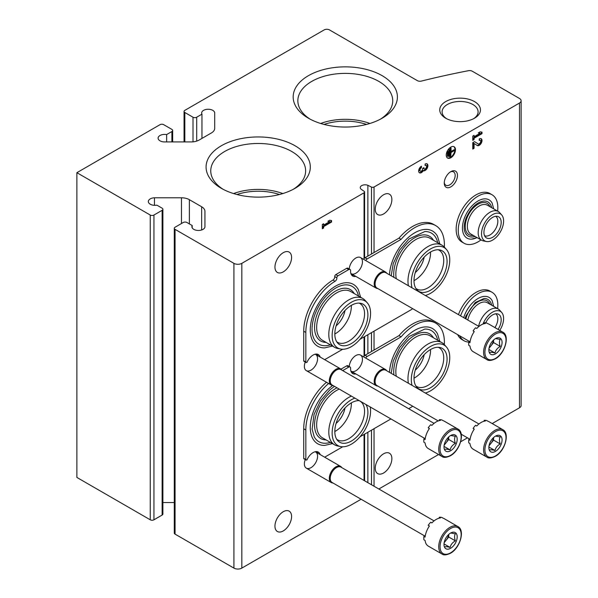 <?xml version="1.0" encoding="UTF-8"?>
<svg xmlns="http://www.w3.org/2000/svg" width="598" height="598" viewBox="0 0 598 598"><rect width="100%" height="100%" fill="white"/><g stroke="black" fill="none" stroke-linecap="round" stroke-linejoin="round"><path stroke-width="0.9" d="M279.445 194.514A42.548 24.563 0 0 0 236.943 194.514M366.537 124.421A42.548 24.563 0 0 0 324.041 124.421M367.867 256.101L367.867 185.313L371.515 187.077A1.869 1.076 0 0 0 374.034 187.017L519.483 103.043A5.599 3.229 0 0 0 521.12 100.756A5.599 3.229 0 0 0 519.483 98.468L472.285 71.222A3.73 2.153 0 0 0 468.466 70.699A597.2 344.792 0 0 0 421.418 81.074A3.73 2.153 0 0 1 417.299 80.618L329.453 29.9A3.73 2.153 0 0 0 324.176 29.9L184.827 110.353A2.616 1.51 0 0 0 184.057 111.422A2.616 1.51 0 0 0 184.827 112.491L193.005 117.215A2.616 1.51 0 0 0 196.697 117.215L201.96 114.173L201.96 138.4M492.199 423.556L519.483 407.799A5.599 3.229 0 0 0 521.12 405.511L521.12 100.756M166.633 141.928L166.633 134.572A6.533 3.775 0 0 0 158.104 138.16A6.533 3.775 0 0 0 164.226 141.928L191.218 141.928A11.198 6.466 0 0 0 199.134 140.037L211.423 132.943A11.198 6.466 0 0 0 214.697 128.368L214.697 112.783A6.533 3.775 0 0 0 207.977 109.255A6.533 3.775 0 0 0 201.646 113.022A6.533 3.775 0 0 0 201.96 114.173M166.633 134.572L171.888 131.538A2.616 1.51 0 0 0 172.658 130.469A2.616 1.51 0 0 0 171.888 129.4L163.71 124.676A2.616 1.51 0 0 0 160.017 124.676L76.88 172.68L150.248 215.041A2.616 1.51 0 0 0 153.94 215.041L162.125 210.317A2.616 1.51 0 0 0 162.888 209.248A2.616 1.51 0 0 0 162.125 208.179L156.863 205.144A6.533 3.775 0 0 1 148.334 201.556A6.533 3.775 0 0 1 154.456 197.789L181.456 197.789A11.198 6.466 0 0 1 189.372 199.68L201.653 206.773A11.198 6.466 0 0 1 204.935 211.348L204.935 226.934L204.935 211.348M162.888 209.248L162.888 514.003A2.616 1.51 0 0 1 162.125 515.072L153.94 519.797A2.616 1.51 0 0 1 150.248 519.797L76.88 477.436L76.88 172.68M154.456 205.316L154.456 197.789M162.888 502.544L174.295 502.544M192.197 227.845L192.197 225.543A6.533 3.775 0 0 0 191.883 226.694A6.533 3.775 0 0 0 198.207 230.462A6.533 3.775 0 0 0 204.935 226.934M192.197 225.543L186.935 222.501A2.616 1.51 0 0 0 183.242 222.501L175.057 227.225A2.616 1.51 0 0 0 174.295 228.294A2.616 1.51 0 0 0 175.057 229.363L233.915 263.344A5.599 3.229 0 0 0 241.831 263.344L364.055 192.773A1.869 1.076 0 0 0 364.608 192.01A1.869 1.076 0 0 0 364.167 191.323L361.11 189.215A4.851 2.803 0 0 1 360.235 187.608A4.851 2.803 0 0 1 362.844 185.126A4.851 2.803 0 0 1 367.867 185.313M174.295 228.294L174.295 533.05A2.616 1.51 0 0 0 175.057 534.119L233.915 568.1A5.599 3.229 0 0 0 241.831 568.1L361.102 499.24M315.139 451.752A9.329 5.389 -60 0 1 317.202 459.025A9.329 5.389 -60 0 1 310.982 467.681A9.329 5.389 -60 0 1 304.382 463.876A9.329 5.389 -60 0 1 305.257 459.578M315.139 354.225A9.329 5.389 -60 0 1 317.202 361.498A9.329 5.389 -60 0 1 310.982 370.162A9.329 5.389 -60 0 1 304.382 366.35A9.329 5.389 -60 0 1 305.257 362.052M349.262 366.522A9.329 5.389 -60 0 1 355.847 355.533A9.329 5.389 -60 0 1 362.448 359.338A9.329 5.389 -60 0 1 355.847 370.767A9.329 5.389 -60 0 1 350.869 371.029M349.262 269.003A9.329 5.389 -60 0 1 355.847 258.007A9.329 5.389 -60 0 1 362.448 261.819A9.329 5.389 -60 0 1 355.847 273.249A9.329 5.389 -60 0 1 350.869 273.503M336.098 423.421A16.796 9.695 120 0 0 344.986 408.023M336.098 325.895A16.796 9.695 120 0 0 344.986 310.504M274.953 267.074A11.758 6.787 120 0 0 277.39 272.456A11.758 6.787 120 0 0 289.148 265.669A11.758 6.787 120 0 0 289.148 252.094A11.758 6.787 120 0 0 280.088 255.241A11.758 6.787 120 0 0 274.953 267.074M274.953 526.12A11.758 6.787 120 0 0 277.39 531.502A11.758 6.787 120 0 0 289.148 524.715A11.758 6.787 120 0 0 289.148 511.14A11.758 6.787 120 0 0 280.088 514.287A11.758 6.787 120 0 0 274.953 526.12M331.569 222.03L331.569 220.542L329.722 220.221L327.868 221.282L329.722 221.604L323.623 225.125L323.623 223.742L322.329 224.489L322.329 228.75L323.623 228.002L323.623 226.62L331.569 222.03L331.038 221.731L331.038 220.445M367.867 482.668L367.867 432.249M367.867 353.62L367.867 334.723M450.862 186.853A9.329 5.389 -60 0 1 444.262 183.04A9.329 5.389 -60 0 1 450.862 171.611A9.329 5.389 -60 0 1 457.463 175.423A9.329 5.389 -60 0 1 450.862 186.853M415.274 370.087A16.796 9.695 120 0 0 424.161 354.696M415.274 272.561A16.796 9.695 120 0 0 424.161 257.17M375.245 468.219A11.758 6.787 120 0 0 377.682 473.601A11.758 6.787 120 0 0 389.44 466.814A11.758 6.787 120 0 0 389.44 453.232A11.758 6.787 120 0 0 380.38 456.386A11.758 6.787 120 0 0 375.245 468.219M375.245 209.173A11.758 6.787 120 0 0 377.682 214.555A11.758 6.787 120 0 0 389.44 207.768A11.758 6.787 120 0 0 389.44 194.193A11.758 6.787 120 0 0 380.38 197.34A11.758 6.787 120 0 0 375.245 209.173M446.243 155.076A6.533 3.775 120 0 0 447.596 158.066A6.533 3.775 120 0 0 454.129 154.299A6.533 3.775 120 0 0 454.129 146.757A6.533 3.775 120 0 0 449.098 148.506A6.533 3.775 120 0 0 446.243 155.076M421.433 166.199A3.917 2.265 120 0 0 418.877 169.653A3.917 2.265 120 0 0 419.475 172.792A3.917 2.265 120 0 0 423.279 170.722A3.917 2.265 120 0 0 427.144 168.307A3.917 2.265 120 0 0 427.092 163.874A3.917 2.265 120 0 0 425.126 164.069L425.126 165.564A2.093 1.203 120 0 1 426.172 165.459A2.093 1.203 120 0 1 425.866 168.322A1.831 1.054 120 0 1 424.303 168.98A1.831 1.054 120 0 1 423.93 168.143L423.93 167.642L422.637 168.389L422.637 168.89A1.831 1.054 120 0 1 420.693 171.305A2.093 1.203 120 0 1 420.387 171.215A2.093 1.203 120 0 1 420.065 169.533A2.093 1.203 120 0 1 421.433 167.694L421.433 166.199M474.065 143.483L477.226 145.493A3.917 2.265 120 0 0 477.271 145.523A3.917 2.265 120 0 0 481.196 143.258A3.917 2.265 120 0 0 481.196 138.729A3.917 2.265 120 0 0 479.237 138.923L479.237 140.418A2.093 1.203 120 0 1 480.276 140.313A2.093 1.203 120 0 1 480.276 142.728A2.093 1.203 120 0 1 478.191 143.939L474.55 141.629L472.771 142.66L472.771 149.059L474.065 148.311L474.065 143.483L473.534 143.176L473.534 148.005L474.065 148.311M474.528 141.644L478.191 143.939A2.093 1.203 120 0 0 478.191 143.939L477.638 143.617A2.093 1.203 120 0 0 477.66 143.632A2.093 1.203 120 0 0 477.69 143.647M482.003 133.653L482.003 132.158L480.157 131.837L478.31 132.906L480.157 133.227L474.065 136.748L474.065 135.357L472.771 136.105L472.771 140.373L474.065 139.626L474.065 138.243L482.003 133.653L481.48 133.347L481.48 132.068M378.833 489L438.566 454.517M460.677 441.75L467.472 437.833M445.704 118.21A20.362 11.758 0 0 0 474.498 118.21A20.362 11.758 0 0 0 474.498 101.585A20.362 11.758 0 0 0 445.704 101.585A20.362 11.758 0 0 0 445.704 118.21L445.704 118.21M295.053 145.763A52.123 30.094 180 0 1 295.053 188.318A52.123 30.094 180 0 1 221.342 188.318A52.123 30.094 180 0 1 221.342 145.763A52.123 30.094 180 0 1 295.053 145.763M382.144 75.669A52.123 30.094 180 0 1 382.144 118.225A52.123 30.094 180 0 1 308.433 118.225A52.123 30.094 180 0 1 308.433 75.669A52.123 30.094 180 0 1 382.144 75.669M320.663 123.465A45.717 26.394 180 0 1 369.915 123.465M310.168 119.181A47.436 27.388 180 0 1 297.864 101.376A47.436 27.388 180 0 1 326.658 75.58A47.436 27.388 180 0 1 378.833 81.403A47.436 27.388 180 0 1 392.722 101.376A47.436 27.388 180 0 1 380.41 119.181M233.571 193.558A45.717 26.394 180 0 1 282.824 193.558M223.076 189.274A47.436 27.388 180 0 1 210.765 171.469A47.436 27.388 180 0 1 239.559 145.68A47.436 27.388 180 0 1 291.742 151.496A47.436 27.388 180 0 1 305.623 171.469A47.436 27.388 180 0 1 293.319 189.274M473.609 118.696A17.992 10.383 0 0 0 478.086 112.065A17.992 10.383 0 0 0 460.101 101.451A17.992 10.383 0 0 0 442.116 112.065A17.992 10.383 0 0 0 446.594 118.696M478.594 132.741L480.157 133.227M473.534 135.664L474.065 136.748M472.771 139.768L474.065 139.626M473.534 139.319L473.534 137.936L474.065 138.243M473.534 137.936L481.48 133.347M476.935 145.307A3.917 2.265 120 0 0 480.62 143.027A3.917 2.265 120 0 0 480.912 138.609M480.276 140.313L479.753 140.014A2.093 1.203 120 0 0 479.237 139.925M472.771 148.446L473.534 148.005M419.228 172.613A3.917 2.265 120 0 0 422.756 170.415L423.279 170.722M422.756 170.415A3.917 2.265 120 0 0 426.479 168.225A3.917 2.265 120 0 0 426.808 163.755M426.172 165.459L425.649 165.153A2.093 1.203 120 0 0 425.126 165.063M423.406 167.941A1.831 1.054 120 0 0 423.78 168.681L424.303 168.98M420.387 171.215L419.863 170.908A2.093 1.203 120 0 1 419.542 169.234A2.093 1.203 120 0 1 420.91 167.388L421.433 167.694M420.91 167.388L420.91 166.565M328.153 221.118L329.722 221.604M323.092 224.041L323.623 225.125M322.329 228.144L323.623 228.002M323.092 227.703L323.092 226.313L323.623 226.62M323.092 226.313L331.038 221.731M447.909 156.467L448.276 151.556L447.909 156.467L447.379 156.16L447.379 151.466L447.909 151.772M447.379 151.466L448.276 151.556M449.382 156.676L449.756 149.635L449.382 156.676L448.859 156.37L448.859 149.545L449.382 149.851M448.859 149.545L449.756 149.635M454.555 150.494L454.555 150.068L451.049 152.094L451.049 148.035L450.675 148.252L450.675 156.788L451.049 152.52L454.555 150.494M451.049 151.481L454.031 149.762L454.555 150.068M451.049 148.035L450.152 147.945L450.152 156.482L450.675 156.788M450.152 147.945L450.675 148.252M447.341 157.894A6.533 3.775 120 0 0 453.598 153.992A6.533 3.775 120 0 0 453.852 146.622M450.264 171.985A7.714 4.455 -60 0 1 453.576 171.888A7.714 4.455 -60 0 1 454.757 178.069A7.714 4.455 -60 0 1 449.718 184.872A7.714 4.455 -60 0 1 445.861 185.253A7.714 4.455 -60 0 1 444.292 182.33M360.026 339.253L411.536 309.517A2.616 1.51 120 0 0 412.538 308.598M324.669 359.667L342.699 349.254M320.169 357.073A10.45 6.032 120 0 0 318.315 354.554A10.45 6.032 120 0 0 307.028 362.231L306.625 362.463A1.121 0.643 120 0 1 306.064 362.523L303.956 361.304A1.121 0.643 120 0 1 303.724 360.788L303.724 331.225A41.987 24.241 120 0 1 332.944 280.073A2.616 1.51 120 0 0 334.745 276.612A1.495 0.86 120 0 1 335.792 274.617L346.623 268.36A2.616 1.51 120 0 1 347.931 268.233L350.047 269.451A2.616 1.51 120 0 0 348.739 269.578L337.9 275.835A1.495 0.86 120 0 0 336.853 277.831L334.745 276.612M318.061 355.855A10.45 6.032 120 0 0 317.157 354.136M336.853 277.831A2.616 1.51 120 0 1 335.052 281.292A41.987 24.241 120 0 0 305.832 332.443L305.832 362.007A1.121 0.643 120 0 0 306.064 362.523M355.84 276.396A10.45 6.032 120 0 1 352.738 276.052A10.45 6.032 120 0 1 350.585 270.774A2.616 1.51 120 0 0 350.047 269.451M351.788 275.252A10.45 6.032 120 0 0 353.732 275.177M444.336 247.086A41.987 24.241 120 0 0 435.703 225.603A41.987 24.241 120 0 0 401.101 239.35L398.993 238.131L365.072 257.716A2.616 1.51 120 0 0 363.629 259.345M401.101 239.35L367.179 258.934A2.616 1.51 120 0 0 365.737 260.564M435.703 225.603L433.587 224.385A41.987 24.241 120 0 0 398.993 238.131M439.807 243.924L437.512 236.3A35.708 20.616 120 0 0 414.706 232.816A35.708 20.616 120 0 0 389.5 274.818M360.631 297.258L358.329 289.626A35.708 20.616 120 0 0 335.523 286.15A35.708 20.616 120 0 0 310.893 323.114A35.708 20.616 120 0 0 324.692 347.894L332.451 346.07M351.347 305.354A22.395 12.932 -60 0 1 335.523 333.587A22.395 12.932 -60 0 1 334.82 333.976M359.039 303.096A22.395 12.932 -60 0 1 359.921 303.53A22.395 12.932 -60 0 1 363.352 321.47A22.395 12.932 -60 0 1 348.724 341.211A22.395 12.932 -60 0 1 337.526 342.318A22.395 12.932 -60 0 1 336.711 341.772M330.35 344.852A33.346 19.256 -60 0 1 314.227 339.283C311.356 333.691 311.296 326.231 314.07 316.895C317.299 307.11 322.554 298.918 329.834 292.332C335.418 287.541 340.688 285.052 345.637 284.872A33.346 19.256 -60 0 1 358.531 296.047M326.082 342.392A29.676 17.133 -60 0 1 320.692 306.737A29.676 17.133 -60 0 1 354.263 293.581M340.591 349.045L337.556 348.425A28.181 16.273 -60 0 1 334.633 347.326L322.494 340.322A28.181 16.273 -60 0 1 322.494 307.776A28.181 16.273 -60 0 1 350.675 291.51L362.814 298.514A28.181 16.273 -60 0 1 365.229 300.502L367.277 302.82A27.179 15.69 -60 0 1 368.338 325.05A27.179 15.69 -60 0 1 351.362 346.638A27.179 15.69 -60 0 1 340.591 349.045A27.179 15.69 -60 0 1 337.773 316.604A27.179 15.69 -60 0 1 367.277 302.82M334.633 347.326A28.181 16.273 -60 0 1 334.633 314.787A28.181 16.273 -60 0 1 362.814 298.514M351.362 343.551A23.397 13.507 -60 0 1 337.661 343.058A23.397 13.507 -60 0 1 339.664 317.695A23.397 13.507 -60 0 1 360.631 303.276A23.397 13.507 -60 0 1 367.179 320.909A23.397 13.507 -60 0 1 351.362 343.551M430.523 252.02A22.395 12.932 -60 0 1 414.706 280.26A22.395 12.932 -60 0 1 413.995 280.649M438.214 249.762A22.395 12.932 -60 0 1 439.096 250.196A22.395 12.932 -60 0 1 442.527 268.143A22.395 12.932 -60 0 1 427.899 287.877A22.395 12.932 -60 0 1 416.701 288.984A22.395 12.932 -60 0 1 415.887 288.438M391.204 275.805L393.245 263.569L399.606 250.076L409.01 238.998L424.819 231.538A33.346 19.256 -60 0 1 437.706 242.713M393.933 277.382A29.676 17.133 -60 0 1 408.419 242.482A29.676 17.133 -60 0 1 433.438 240.246M396.295 278.743A28.181 16.273 -60 0 1 406.199 247.916A28.181 16.273 -60 0 1 429.85 238.176L441.989 245.187A28.181 16.273 -60 0 1 444.404 247.168L446.459 249.486A27.179 15.69 -60 0 1 447.513 271.716A27.179 15.69 -60 0 1 430.538 293.304A27.179 15.69 -60 0 1 425.305 295.494M408.434 285.754A28.181 16.273 -60 0 1 418.338 254.927A28.181 16.273 -60 0 1 441.989 245.187M412.044 287.84A27.179 15.69 -60 0 1 422.435 255.675A27.179 15.69 -60 0 1 446.459 249.486M430.538 290.217A23.397 13.507 -60 0 1 416.836 289.731A23.397 13.507 -60 0 1 418.839 264.361A23.397 13.507 -60 0 1 439.807 249.942A23.397 13.507 -60 0 1 446.355 267.583A23.397 13.507 -60 0 1 430.538 290.217M408.658 408.696L411.536 407.036A2.616 1.51 120 0 0 412.538 406.117M324.669 457.193L342.699 446.781M360.026 436.779L390.928 418.936M320.169 454.592A10.45 6.032 120 0 0 318.315 452.081A10.45 6.032 120 0 0 307.028 459.757L306.625 459.989A1.121 0.643 120 0 1 306.064 460.041L303.956 458.823A1.121 0.643 120 0 1 303.724 458.315L303.724 428.751A41.987 24.241 120 0 1 326.486 382.272M318.061 453.374A10.45 6.032 120 0 0 317.157 451.654M328.601 383.49A41.987 24.241 120 0 0 305.832 429.969L305.832 459.533A1.121 0.643 120 0 0 306.064 460.041M355.84 373.922A10.45 6.032 120 0 1 352.738 373.571A10.45 6.032 120 0 1 350.585 368.293A2.616 1.51 120 0 0 350.047 366.978L347.931 365.759A2.616 1.51 120 0 0 346.623 365.886L340.995 369.138M350.047 366.978A2.616 1.51 120 0 0 348.739 367.105L342.676 370.603M351.788 372.778A10.45 6.032 120 0 0 353.732 372.704M444.336 344.612A41.987 24.241 120 0 0 435.703 323.129A41.987 24.241 120 0 0 401.101 336.868L398.993 335.65L365.072 355.234A2.616 1.51 120 0 0 363.629 356.871M401.101 336.868L367.179 356.453A2.616 1.51 120 0 0 365.737 358.09M435.703 323.129L433.587 321.911A41.987 24.241 120 0 0 398.993 335.65M439.807 341.451L437.512 333.819A35.708 20.616 120 0 0 414.706 330.343A35.708 20.616 120 0 0 389.5 372.345M332.75 385.456A35.708 20.616 120 0 0 310.624 422.367A35.708 20.616 120 0 0 324.692 445.413L332.451 443.589M351.347 402.873A22.395 12.932 -60 0 1 335.523 431.113A22.395 12.932 -60 0 1 334.82 431.502M359.039 400.615A22.395 12.932 -60 0 1 359.921 401.049A22.395 12.932 -60 0 1 363.352 418.996A22.395 12.932 -60 0 1 348.724 438.73A22.395 12.932 -60 0 1 337.526 439.836A22.395 12.932 -60 0 1 336.711 439.291M330.35 442.378A33.346 19.256 -60 0 1 314.227 436.802L312.126 429.147L314.07 414.421L320.431 400.937L329.834 389.859L334.469 386.338M326.082 439.911A29.676 17.133 -60 0 1 315.296 418.069A29.676 17.133 -60 0 1 337.01 387.803M370.259 406.999A27.179 15.69 -60 0 1 351.362 444.165A27.179 15.69 -60 0 1 340.591 446.571L337.556 445.951A28.181 16.273 -60 0 1 334.633 444.852L322.494 437.841A28.181 16.273 -60 0 1 318.727 413.539A28.181 16.273 -60 0 1 339.245 389.096M334.633 444.852A28.181 16.273 -60 0 1 330.866 420.544A28.181 16.273 -60 0 1 351.385 396.108M340.591 446.571A27.179 15.69 -60 0 1 333.579 423.81A27.179 15.69 -60 0 1 354.876 398.119M365.924 404.495A23.397 13.507 -60 0 1 351.362 441.07A23.397 13.507 -60 0 1 337.661 440.584A23.397 13.507 -60 0 1 339.088 416.238A23.397 13.507 -60 0 1 359.211 400.623M430.523 349.546A22.395 12.932 -60 0 1 414.706 377.779A22.395 12.932 -60 0 1 413.995 378.168M438.214 347.281A22.395 12.932 -60 0 1 439.096 347.722A22.395 12.932 -60 0 1 442.527 365.662A22.395 12.932 -60 0 1 427.899 385.396A22.395 12.932 -60 0 1 416.701 386.51A22.395 12.932 -60 0 1 415.887 385.964M391.204 373.324L393.245 361.087L399.606 347.602L409.01 336.524L424.819 329.057A33.346 19.256 -60 0 1 437.706 340.232M393.933 374.901A29.676 17.133 -60 0 1 408.419 340.008A29.676 17.133 -60 0 1 433.438 337.773M396.295 376.269A28.181 16.273 -60 0 1 406.199 345.442A28.181 16.273 -60 0 1 429.85 335.702L441.989 342.706A28.181 16.273 -60 0 1 444.404 344.695L446.459 347.012A27.179 15.69 -60 0 1 447.513 369.243A27.179 15.69 -60 0 1 430.538 390.83A27.179 15.69 -60 0 1 425.305 393.013M408.434 383.273A28.181 16.273 -60 0 1 418.338 352.446A28.181 16.273 -60 0 1 441.989 342.706M412.044 385.359A27.179 15.69 -60 0 1 422.435 353.194A27.179 15.69 -60 0 1 446.459 347.012M430.538 387.736A23.397 13.507 -60 0 1 416.836 387.25A23.397 13.507 -60 0 1 418.839 361.88A23.397 13.507 -60 0 1 439.807 347.46A23.397 13.507 -60 0 1 446.355 365.101A23.397 13.507 -60 0 1 430.538 387.736M486.877 359.592L473.153 351.669A15.862 9.157 -60 0 1 469.961 346.018L468.772 345.33A15.862 9.157 120 0 1 468.772 342.004L469.961 342.691A15.862 9.157 -60 0 1 474.274 331.569L473.085 330.888A15.862 9.157 120 0 1 475.582 327.779L476.77 328.466A15.862 9.157 -60 0 1 485.397 323.488L484.208 322.8A15.862 9.157 120 0 1 486.705 323.025L487.893 323.705A15.862 9.157 -60 0 1 489.015 324.191L502.739 332.114A15.862 9.157 -60 0 0 486.877 341.279A15.862 9.157 -60 0 0 486.877 359.592C488.514 360.938 491.317 360.691 495.271 358.852C504.899 353.829 510.221 335.62 502.739 332.114M495.465 353.852A9.329 5.389 -60 0 1 488.865 350.047A9.329 5.389 -60 0 1 495.465 338.618A9.329 5.389 -60 0 1 502.066 342.43A9.329 5.389 -60 0 1 495.465 353.852M489.687 352.514C490.367 352.058 492.132 352.215 494.965 352.984C495.645 350.196 497.409 348.006 500.242 346.414C499.18 343.461 499.18 341.114 500.242 339.38L495.974 338.655M493.522 340.075A7.468 4.313 -60 0 1 490.951 345.861L493.589 342.579L493.589 340.015M489.037 348.245L490.951 345.861A7.468 4.313 -60 0 1 489.157 347.632M500.242 346.414L493.589 342.579M494.965 352.984L488.932 349.501M468.772 342.004A6.219 3.588 120 0 0 470.125 341.488M474.102 331.815A6.219 3.588 120 0 0 473.481 331.12M483.999 323.742A6.219 3.588 120 0 0 484.208 322.8M377.816 288.542A9.329 5.389 -60 0 1 376.127 288.109A9.329 5.389 -60 0 1 376.127 277.337A9.329 5.389 -60 0 1 385.456 271.948A9.329 5.389 -60 0 1 386.682 273.189M469.804 341.652L376.927 288.034A8.865 5.12 -60 0 1 376.927 277.801A8.865 5.12 -60 0 1 385.792 272.681L478.938 326.456M486.877 457.119L473.153 449.195A15.862 9.157 -60 0 1 469.961 443.544L468.772 442.856A15.862 9.157 120 0 1 468.772 439.523L469.961 440.21A15.862 9.157 -60 0 1 474.274 429.095L473.085 428.407A15.862 9.157 120 0 1 475.582 425.305L476.77 425.985A15.862 9.157 -60 0 1 485.397 421.007L484.208 420.319A15.862 9.157 120 0 1 486.705 420.544L487.893 421.231A15.862 9.157 -60 0 1 489.015 421.717L502.739 429.641A15.862 9.157 -60 0 0 486.877 438.797A15.862 9.157 -60 0 0 486.877 457.119C488.514 458.457 491.317 458.21 495.271 456.379C504.899 451.348 510.221 433.146 502.739 429.641M495.465 451.378A9.329 5.389 -60 0 1 488.865 447.566A9.329 5.389 -60 0 1 495.465 436.136A9.329 5.389 -60 0 1 502.066 439.949A9.329 5.389 -60 0 1 495.465 451.378M489.687 450.032C490.367 449.576 492.132 449.733 494.965 450.503C495.645 447.715 497.409 445.525 500.242 443.94C499.18 440.988 499.18 438.64 500.242 436.899L495.974 436.174M493.522 437.601A7.468 4.313 -60 0 1 490.951 443.387L493.589 440.098L493.589 437.534M489.037 445.772L490.951 443.387A7.468 4.313 -60 0 1 489.157 445.159M500.242 443.94L493.589 440.098M494.965 450.503L488.932 447.027M468.772 439.523A6.219 3.588 120 0 0 470.125 439.014M474.102 429.342A6.219 3.588 120 0 0 473.481 428.639M483.999 421.261A6.219 3.588 120 0 0 484.208 420.319M377.816 386.069A9.329 5.389 -60 0 1 376.127 385.635A9.329 5.389 -60 0 1 376.127 374.856A9.329 5.389 -60 0 1 385.456 369.467A9.329 5.389 -60 0 1 386.682 370.715M438.222 420.94L376.927 385.56A8.865 5.12 -60 0 1 376.927 375.32A8.865 5.12 -60 0 1 385.792 370.207L478.938 423.982M442.004 456.506L428.28 448.582A15.862 9.157 -60 0 1 425.088 442.931L423.9 442.243A15.862 9.157 120 0 1 423.9 438.917L425.088 439.605A15.862 9.157 -60 0 1 429.401 428.482L428.213 427.802A15.862 9.157 120 0 1 430.71 424.692L431.898 425.38A15.862 9.157 -60 0 1 440.524 420.394L439.343 419.714A15.862 9.157 120 0 1 441.84 419.938L443.021 420.618A15.862 9.157 -60 0 1 444.142 421.104L457.866 429.028A15.862 9.157 -60 0 0 442.004 438.192A15.862 9.157 -60 0 0 442.004 456.506C443.649 457.851 446.452 457.605 450.406 455.766C460.034 450.743 465.356 432.533 457.866 429.028M450.6 450.765A9.329 5.389 -60 0 1 444 446.96A9.329 5.389 -60 0 1 450.6 435.531A9.329 5.389 -60 0 1 457.193 439.336A9.329 5.389 -60 0 1 450.6 450.765M444.815 449.427C445.503 448.963 447.259 449.12 450.092 449.898C450.78 447.11 452.536 444.919 455.377 443.327C454.308 440.375 454.308 438.028 455.377 436.293L451.109 435.568M448.657 436.989A7.468 4.313 -60 0 1 446.086 442.774L448.724 439.493L448.724 436.929M444.165 445.159L446.086 442.774A7.468 4.313 -60 0 1 444.292 444.546M455.377 443.327L448.724 439.493M450.092 449.898L444.067 446.414M423.9 438.917A6.219 3.588 120 0 0 425.253 438.401M429.237 428.729A6.219 3.588 120 0 0 428.617 428.033M439.134 420.656A6.219 3.588 120 0 0 439.343 419.714M332.944 385.456A9.329 5.389 -60 0 1 331.255 385.022A9.329 5.389 -60 0 1 331.255 374.243A9.329 5.389 -60 0 1 340.591 368.861A9.329 5.389 -60 0 1 341.809 370.102M424.939 438.566L332.062 384.948A8.865 5.12 -60 0 1 332.062 374.714A8.865 5.12 -60 0 1 340.927 369.594L434.066 423.369M442.004 554.025L428.28 546.101A15.862 9.157 -60 0 1 425.088 540.45L423.9 539.77A15.862 9.157 120 0 1 423.9 536.436L425.088 537.124A15.862 9.157 -60 0 1 429.401 526.008L428.213 525.321A15.862 9.157 120 0 1 430.71 522.218L431.898 522.899A15.862 9.157 -60 0 1 440.524 517.92L439.343 517.233A15.862 9.157 120 0 1 441.84 517.457L443.021 518.145A15.862 9.157 -60 0 1 444.142 518.63L457.866 526.554A15.862 9.157 -60 0 0 442.004 535.711A15.862 9.157 -60 0 0 442.004 554.025C443.649 555.37 446.452 555.123 450.406 553.292C460.034 548.261 465.356 530.052 457.866 526.554M450.6 548.291A9.329 5.389 -60 0 1 444 544.479A9.329 5.389 -60 0 1 450.6 533.05A9.329 5.389 -60 0 1 457.193 536.862A9.329 5.389 -60 0 1 450.6 548.291M444.815 546.946C445.503 546.49 447.259 546.647 450.092 547.417C450.78 544.629 452.536 542.438 455.377 540.854C454.308 537.901 454.308 535.554 455.377 533.812L451.109 533.087M448.657 534.507A7.468 4.313 -60 0 1 446.086 540.293L448.724 537.011L448.724 534.448M444.165 542.685L446.086 540.293A7.468 4.313 -60 0 1 444.292 542.072M455.377 540.854L448.724 537.011M450.092 547.417L444.067 543.941M423.9 536.436A6.219 3.588 120 0 0 425.253 535.928M429.237 526.255A6.219 3.588 120 0 0 428.617 525.552M439.134 518.174A6.219 3.588 120 0 0 439.343 517.233M332.944 482.982A9.329 5.389 -60 0 1 331.255 482.541A9.329 5.389 -60 0 1 331.255 471.77A9.329 5.389 -60 0 1 340.591 466.38A9.329 5.389 -60 0 1 341.809 467.629M424.939 536.092L332.062 482.474A8.865 5.12 -60 0 1 332.062 472.233A8.865 5.12 -60 0 1 340.927 467.113L434.066 520.895M495.727 216.289A11.198 6.466 -60 0 1 497.177 225.326A11.198 6.466 -60 0 1 489.926 234.999A11.198 6.466 -60 0 1 484.537 235.672M481.009 239.888A27.994 16.161 -60 0 1 478.049 241.861A27.994 16.161 -60 0 1 464.048 243.244L461.94 242.026A27.994 16.161 -60 0 1 461.94 209.704A27.994 16.161 -60 0 1 489.934 193.535L492.042 194.761A27.994 16.161 -60 0 1 497.618 211.124M464.048 243.244A27.994 16.161 -60 0 1 464.048 210.922A27.994 16.161 -60 0 1 492.042 194.761M477.017 237.585A22.081 12.752 -60 0 1 471.351 239.155A22.081 12.752 -60 0 1 467.008 212.626A22.081 12.752 -60 0 1 492.154 203.126L493.686 208.851M475.059 236.457A19.719 11.384 -60 0 1 465.446 233.183C463.592 229.557 463.771 224.601 465.992 218.3C470.761 207.775 476.778 202.004 484.029 201.003A19.719 11.384 -60 0 1 491.668 207.685M473.339 235.463A18.104 10.45 -60 0 1 468.996 213.778A18.104 10.45 -60 0 1 489.949 206.691M486.376 241.51L483.341 240.889A16.609 9.59 -60 0 1 481.622 240.239L470.798 233.997A16.609 9.59 -60 0 1 470.798 214.817A16.609 9.59 -60 0 1 487.407 205.226L498.231 211.475A16.609 9.59 -60 0 1 499.651 212.641L501.707 214.959A15.608 9.015 -60 0 1 502.313 227.726A15.608 9.015 -60 0 1 492.565 240.127A15.608 9.015 -60 0 1 486.376 241.51A15.608 9.015 -60 0 1 484.761 222.875A15.608 9.015 -60 0 1 501.707 214.959M481.622 240.239A16.609 9.59 -60 0 1 481.622 221.066A16.609 9.59 -60 0 1 498.231 211.475M492.565 237.339A12.199 7.041 -60 0 1 485.419 237.085A12.199 7.041 -60 0 1 486.466 223.861A12.199 7.041 -60 0 1 497.394 216.341A12.199 7.041 -60 0 1 500.81 225.536A12.199 7.041 -60 0 1 492.565 237.339M495.727 313.815A11.198 6.466 -60 0 1 494.912 327.599M468.765 342.071A27.994 16.161 -60 0 1 464.048 340.77L461.94 339.552A27.994 16.161 -60 0 1 457.664 334.648M458.464 314.638A27.994 16.161 -60 0 1 489.934 291.062L492.042 292.28A27.994 16.161 -60 0 1 497.618 308.643M464.048 340.77A27.994 16.161 -60 0 1 459.772 335.867M460.58 315.856A27.994 16.161 -60 0 1 492.042 292.28M463.704 317.665A22.081 12.752 -60 0 1 477.765 298.664A22.081 12.752 -60 0 1 492.154 300.644L493.686 306.378M465.117 318.48L465.992 315.826L475.216 302.543L484.029 298.522A19.719 11.384 -60 0 1 491.668 305.212M465.887 318.921A18.104 10.45 -60 0 1 477.675 301.968A18.104 10.45 -60 0 1 489.949 304.218M467.793 320.02A16.609 9.59 -60 0 1 487.407 302.752L498.231 308.994A16.609 9.59 -60 0 1 499.651 310.168L501.707 312.485A15.608 9.015 -60 0 1 499.764 330.402M478.609 326.269A16.609 9.59 -60 0 1 498.231 308.994M482.997 324.064A15.608 9.015 -60 0 1 501.707 312.485M485.711 322.815A12.199 7.041 -60 0 1 497.394 313.868A12.199 7.041 -60 0 1 498.052 329.416M519.483 407.799L519.483 103.043M184.827 141.928L184.827 112.491M193.005 141.846L193.005 117.215M196.697 141.098L196.697 117.215M171.888 141.928L171.888 131.538M150.248 519.797L150.248 215.041M153.94 519.797L153.94 215.041M162.125 515.072L162.125 210.317M181.456 223.54L181.456 197.789M189.372 223.914L189.372 199.68M201.653 229.968L201.653 206.773M175.057 534.119L175.057 229.363M233.915 568.1L233.915 263.344M241.831 568.1L241.831 263.344M364.055 480.471L364.055 434.447M364.055 356.169L364.055 336.928M364.055 258.65L364.055 192.773M371.515 484.776L371.515 430.141M371.515 351.519L371.515 332.623M371.515 253.993L371.515 187.077M374.034 486.226L374.034 428.691M374.034 350.062L374.034 331.165M374.034 252.543L374.034 187.017M423.489 167.896L423.93 168.143M305.832 362.007L303.724 360.788M305.832 332.443L303.724 331.225M335.052 281.292L332.944 280.073M337.9 275.835L335.792 274.617M348.739 269.578L346.623 268.36M367.179 258.934L365.072 257.716M305.832 459.533L303.724 458.315M305.832 429.969L303.724 428.751M348.739 367.105L346.623 365.886M367.179 356.453L365.072 355.234M495.465 358.426A14.928 8.619 -60 0 1 486.324 345.42A14.928 8.619 -60 0 1 504.607 334.865A14.928 8.619 -60 0 1 495.465 358.426M495.465 455.945A14.928 8.619 -60 0 1 486.324 442.939A14.928 8.619 -60 0 1 504.607 432.384A14.928 8.619 -60 0 1 495.465 455.945M450.6 455.34A14.928 8.619 -60 0 1 441.459 442.333A14.928 8.619 -60 0 1 459.742 431.778A14.928 8.619 -60 0 1 450.6 455.34M450.6 552.858A14.928 8.619 -60 0 1 441.459 539.852A14.928 8.619 -60 0 1 459.742 529.297A14.928 8.619 -60 0 1 450.6 552.858M184.057 141.928L184.057 111.422M172.658 141.928L172.658 130.469M364.608 480.785L364.608 434.133M364.608 355.571L364.608 336.607M364.608 258.052L364.608 192.01M385.456 271.948L360.512 257.544M376.127 288.109L351.183 273.712M385.456 369.467L360.512 355.07M376.127 385.635L351.183 371.231M469.804 439.179L461.208 434.215M340.591 368.861L315.647 354.457M331.255 385.022L306.318 370.625M340.591 466.38L315.647 451.983M331.255 482.541L306.318 468.144M471.351 239.155L477.077 237.623"/></g></svg>
